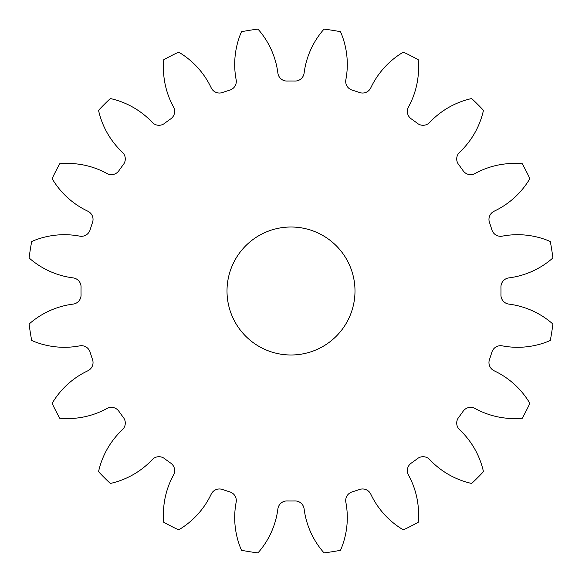 <?xml version="1.0" encoding="UTF-8"?>
<svg xmlns="http://www.w3.org/2000/svg" width="582" height="582" viewBox="0 0 582 582"><rect width="100%" height="100%" fill="white"/><g stroke="black" fill="none" stroke-linecap="round" stroke-linejoin="round"><path stroke-width="0.87" d="M227.009 291A63.991 63.991 0 0 0 291 354.991A63.991 63.991 0 0 0 354.991 291A63.991 63.991 0 0 0 291 227.009A63.991 63.991 0 0 0 227.009 291M236.139 79.698A9.116 9.116 0 0 1 229.839 90.123A209.978 209.978 0 0 0 222.411 92.538A9.116 9.116 0 0 1 211.186 87.809A82.077 82.077 0 0 0 178.645 52.125A263.973 263.973 0 0 0 163.789 59.699A82.077 82.077 0 0 0 173.531 106.993A9.116 9.116 0 0 1 170.759 118.859A209.978 209.978 0 0 0 164.437 123.449A9.116 9.116 0 0 1 152.302 122.416A82.077 82.077 0 0 0 110.325 98.54A263.973 263.973 0 0 0 98.54 110.325A82.077 82.077 0 0 0 122.416 152.302A9.116 9.116 0 0 1 123.449 164.437A209.978 209.978 0 0 0 118.859 170.759A9.116 9.116 0 0 1 106.993 173.531A82.077 82.077 0 0 0 59.699 163.789A263.973 263.973 0 0 0 52.125 178.645A82.077 82.077 0 0 0 87.809 211.186A9.116 9.116 0 0 1 92.538 222.411A209.978 209.978 0 0 0 90.123 229.839A9.116 9.116 0 0 1 79.698 236.139A82.077 82.077 0 0 0 31.712 241.494A263.973 263.973 0 0 0 29.1 257.957A82.077 82.077 0 0 0 73.092 277.883A9.116 9.116 0 0 1 81.058 287.093A209.978 209.978 0 0 0 81.058 294.907A9.116 9.116 0 0 1 73.092 304.117A82.077 82.077 0 0 0 29.1 324.043A263.973 263.973 0 0 0 31.712 340.506A82.077 82.077 0 0 0 79.698 345.861A9.116 9.116 0 0 1 90.123 352.161A209.978 209.978 0 0 0 92.538 359.589A9.116 9.116 0 0 1 87.809 370.814A82.077 82.077 0 0 0 52.125 403.355A263.973 263.973 0 0 0 59.699 418.211A82.077 82.077 0 0 0 106.993 408.469A9.116 9.116 0 0 1 118.859 411.241A209.978 209.978 0 0 0 123.449 417.563A9.116 9.116 0 0 1 122.416 429.698A82.077 82.077 0 0 0 98.54 471.675A263.973 263.973 0 0 0 110.325 483.46A82.077 82.077 0 0 0 152.302 459.584A9.116 9.116 0 0 1 164.437 458.551A209.978 209.978 0 0 0 170.759 463.141A9.116 9.116 0 0 1 173.531 475.007A82.077 82.077 0 0 0 163.789 522.301A263.973 263.973 0 0 0 178.645 529.875A82.077 82.077 0 0 0 211.186 494.191A9.116 9.116 0 0 1 222.411 489.462A209.978 209.978 0 0 0 229.839 491.877A9.116 9.116 0 0 1 236.139 502.302A82.077 82.077 0 0 0 241.494 550.288A263.973 263.973 0 0 0 257.957 552.9A82.077 82.077 0 0 0 277.883 508.908A9.116 9.116 0 0 1 287.093 500.942A209.978 209.978 0 0 0 294.907 500.942A9.116 9.116 0 0 1 304.117 508.908A82.077 82.077 0 0 0 324.043 552.9A263.973 263.973 0 0 0 340.506 550.288A82.077 82.077 0 0 0 345.861 502.302A9.116 9.116 0 0 1 352.161 491.877A209.978 209.978 0 0 0 359.589 489.462A9.116 9.116 0 0 1 370.814 494.191A82.077 82.077 0 0 0 403.355 529.875A263.973 263.973 0 0 0 418.211 522.301A82.077 82.077 0 0 0 408.469 475.007A9.116 9.116 0 0 1 411.241 463.141A209.978 209.978 0 0 0 417.563 458.551A9.116 9.116 0 0 1 429.698 459.584A82.077 82.077 0 0 0 471.675 483.46A263.973 263.973 0 0 0 483.46 471.675A82.077 82.077 0 0 0 459.584 429.698A9.116 9.116 0 0 1 458.551 417.563A209.978 209.978 0 0 0 463.141 411.241A9.116 9.116 0 0 1 475.007 408.469A82.077 82.077 0 0 0 522.301 418.211A263.973 263.973 0 0 0 529.875 403.355A82.077 82.077 0 0 0 494.191 370.814A9.116 9.116 0 0 1 489.462 359.589A209.978 209.978 0 0 0 491.877 352.161A9.116 9.116 0 0 1 502.302 345.861A82.077 82.077 0 0 0 550.288 340.506A263.973 263.973 0 0 0 552.9 324.043A82.077 82.077 0 0 0 508.908 304.117A9.116 9.116 0 0 1 500.942 294.907A209.978 209.978 0 0 0 500.942 287.093A9.116 9.116 0 0 1 508.908 277.883A82.077 82.077 0 0 0 552.9 257.957A263.973 263.973 0 0 0 550.288 241.494A82.077 82.077 0 0 0 502.302 236.139A9.116 9.116 0 0 1 491.877 229.839A209.978 209.978 0 0 0 489.462 222.411A9.116 9.116 0 0 1 494.191 211.186A82.077 82.077 0 0 0 529.875 178.645A263.973 263.973 0 0 0 522.301 163.789A82.077 82.077 0 0 0 475.007 173.531A9.116 9.116 0 0 1 463.141 170.759A209.978 209.978 0 0 0 458.551 164.437A9.116 9.116 0 0 1 459.584 152.302A82.077 82.077 0 0 0 483.46 110.325A263.973 263.973 0 0 0 471.675 98.54A82.077 82.077 0 0 0 429.698 122.416A9.116 9.116 0 0 1 417.563 123.449A209.978 209.978 0 0 0 411.241 118.859A9.116 9.116 0 0 1 408.469 106.993A82.077 82.077 0 0 0 418.211 59.699A263.973 263.973 0 0 0 403.355 52.125A82.077 82.077 0 0 0 370.814 87.809A9.116 9.116 0 0 1 359.589 92.538A209.978 209.978 0 0 0 352.161 90.123A9.116 9.116 0 0 1 345.861 79.698A82.077 82.077 0 0 0 340.506 31.712A263.973 263.973 0 0 0 324.043 29.1A82.077 82.077 0 0 0 304.117 73.092A9.116 9.116 0 0 1 294.907 81.058A209.978 209.978 0 0 0 287.093 81.058A9.116 9.116 0 0 1 277.883 73.092A82.077 82.077 0 0 0 257.957 29.1A263.973 263.973 0 0 0 241.494 31.712A82.077 82.077 0 0 0 236.139 79.698"/></g></svg>
